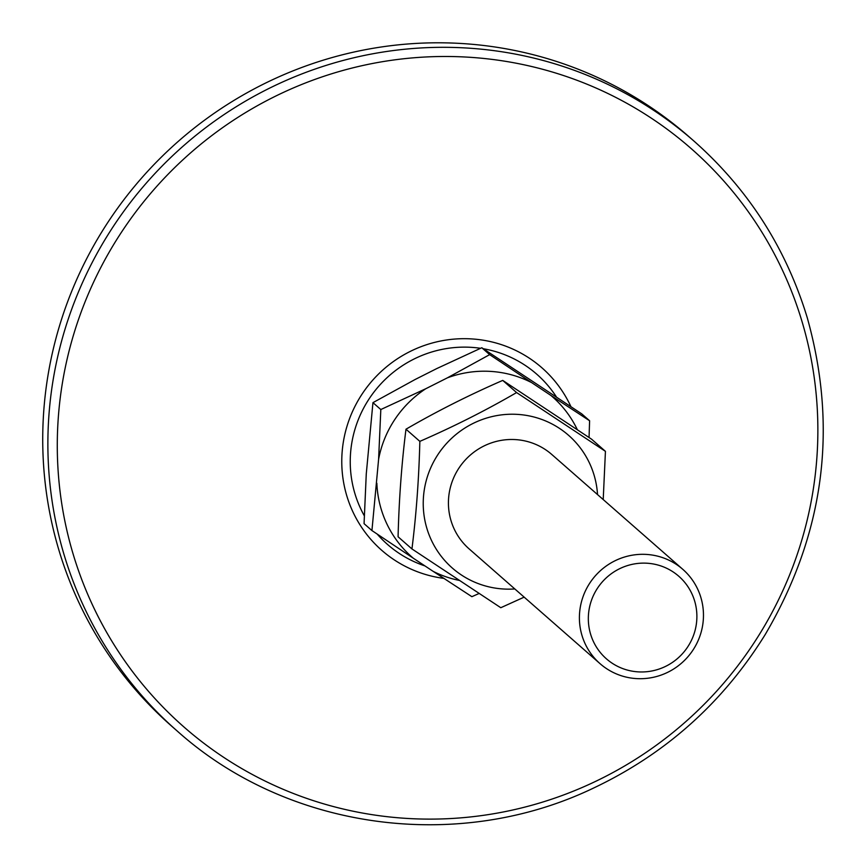 <?xml version="1.0" encoding="UTF-8"?>
<svg xmlns="http://www.w3.org/2000/svg" width="867" height="867" viewBox="0 0 867 867"><rect width="100%" height="100%" fill="white"/><g stroke="black" fill="none" stroke-linecap="round" stroke-linejoin="round"><path stroke-width="1.3" d="M694.066 141.169L688.918 136.661A392.122 384.254 131.2 0 0 458.925 43.35A392.122 384.254 131.2 0 0 73.587 286.749A392.122 384.254 131.2 0 0 171.926 726.383L177.074 730.903C287.367 829.936 457.765 853.28 593.483 788.092C665.607 753.9 722.775 702.823 765.019 634.872C824.203 534.3 838.259 428.526 807.21 317.55C785.957 247.973 748.243 189.179 694.066 141.169A392.122 384.254 131.2 0 0 464.073 47.869A392.122 384.254 131.2 0 0 78.734 291.269A392.122 384.254 131.2 0 0 177.074 730.903M551.954 454.622A62.738 61.481 131.2 0 0 464.224 461.157A62.738 61.481 131.2 0 0 469.231 548.984M597.526 494.58A88.228 86.462 131.2 0 0 516.873 414.35A88.228 86.462 131.2 0 0 423.237 502.405A88.228 86.462 131.2 0 0 514.814 588.942M605.437 451.339L591.576 439.19L502.73 380.407C468.787 395.189 436.535 411.457 405.984 429.208C401.649 463.585 399.015 499.435 398.083 536.781L411.944 548.941C416.279 514.564 418.913 478.714 419.845 441.368C453.788 426.586 486.04 410.319 516.591 392.567L605.437 451.339L603.215 499.565M524.167 597.135L500.79 607.713L411.944 548.941M502.73 380.407L516.591 392.567M405.984 429.208L419.845 441.368M479.017 593.516L471.876 596.68L433.186 571.375A106.565 104.43 131.2 0 0 459.055 580.37M577.292 429.598A106.565 104.43 131.2 0 0 550.913 395.45L589.603 420.755L589.051 437.488M531.059 382.325A106.565 104.43 131.2 0 0 447.405 377.828L489.66 354.636L550.913 395.45M425.784 388.73A106.565 104.43 131.2 0 0 378.608 459.217L380.819 409.538L425.784 388.73L447.405 377.828M376.852 483.255A106.565 104.43 131.2 0 0 413.342 558.24L371.932 530.561L378.608 459.217M433.186 571.375L413.342 558.24M371.932 530.561L364.064 523.657L366.264 473.978L372.951 402.646L415.206 379.453L436.816 368.551L481.792 347.743L489.66 354.636M481.792 347.743L581.735 413.862L589.603 420.755M372.951 402.646L380.819 409.538M579.568 613.186A62.738 61.481 131.2 0 0 600.072 663.688A62.738 61.481 131.2 0 0 687.672 657.034A62.738 61.481 131.2 0 0 682.795 569.326A62.738 61.481 131.2 0 0 618.214 559.313A62.738 61.481 131.2 0 0 579.568 613.186M588.476 614.627A54.903 53.797 -48.8 0 1 673.128 571.927A54.903 53.797 -48.8 0 1 666.224 666.062A54.903 53.797 -48.8 0 1 588.476 614.627M465.536 57.027A384.655 376.928 -48.8 0 1 752.057 645.828A384.655 376.928 -48.8 0 1 95.132 610.52A384.655 376.928 -48.8 0 1 465.536 57.027M570.887 406.569A121.413 118.974 131.2 0 0 470.64 338.856A121.413 118.974 131.2 0 0 342.519 448.011A121.413 118.974 131.2 0 0 443.861 578.387M364.303 515.778A113.209 110.933 -48.8 0 1 367.868 400.814A113.209 110.933 -48.8 0 1 470.391 347.288A113.209 110.933 -48.8 0 1 480.524 348.296M483.331 348.751A113.209 110.933 -48.8 0 1 556.365 396.858M424.928 565.913A113.209 110.933 -48.8 0 1 377.199 534.094M468.971 548.757L600.072 663.688M551.694 454.395L682.795 569.326"/></g></svg>

